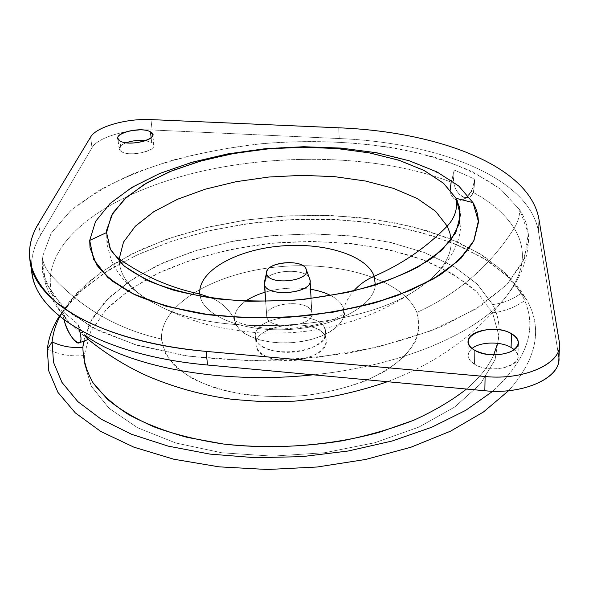 <?xml version="1.0" encoding="UTF-8"?>
<svg xmlns="http://www.w3.org/2000/svg" width="589" height="589" viewBox="0 0 589 589"><rect width="100%" height="100%" fill="white"/><g stroke="black" fill="none" stroke-linecap="round" stroke-linejoin="round"><path stroke-width="0.44" stroke-dasharray="2.94 2.21" d="M474.491 364.171C488.252 373.279 518.725 368.007 517.945 356.75L517.054 353.076L514.226 349.638C530.814 362.382 493.273 376.467 474.491 364.171L474.675 350.256L474.491 364.171C466.937 358.988 466.135 353.746 472.076 348.438L469.139 351.685L468.1 355.285C468.145 358.591 470.272 361.55 474.491 364.171M472.974 202.645L458.757 186.036C445.402 176.096 428.88 167.681 409.208 160.79C367.853 148.391 316.315 144.334 265.3 148.7C226.618 152.86 191.425 161.128 159.722 173.497C140.049 182.347 123.484 192.375 110.033 203.58L95.536 221.479L89.705 240.415L90.021 247.859L89.705 240.415L95.536 221.479L110.033 203.58L131.892 187.405L159.722 173.497L192.124 162.24L227.752 153.913L265.3 148.7L303.497 146.742L341.075 148.097L376.761 152.794L409.208 160.79L437.016 171.944L458.757 186.036L472.974 202.645C476.611 209.051 478.401 215.751 478.349 222.76C478.401 215.751 476.611 209.051 472.974 202.645M32.226 274.238C30.179 260.934 32.91 247.969 40.427 235.335L92.024 147.684C97.671 137.259 127.82 128.616 152.131 129.985L339.205 138.548C437.48 142.553 528.981 177.075 538.442 231.33L538.913 219.012L538.442 231.33L558.637 355.903L538.442 231.33C528.981 177.075 437.48 142.553 339.205 138.548L152.131 129.985C127.82 128.616 97.671 137.259 92.024 147.684L40.427 235.335C34.133 245.952 31.173 256.841 31.563 268.017M451.137 182.148C384.889 156.365 290.002 152.595 207.667 169.919C125.847 187.383 57.155 227.347 50.595 274.702C46.126 269.556 43.343 263.784 42.246 257.364L42.496 271.581L51.007 292.814L69.767 312.921L98.797 330.812L137.428 345.353L184.18 355.498C218.681 359.85 254.698 361.256 292.232 359.71L347.341 353.29C382.879 346.332 415.061 337.085 443.892 325.533L480.329 306.14L506.82 284.656L522.833 262.304L528.539 240.15C528.797 229.511 525.896 219.461 519.844 209.986L528.311 233.487L524.409 258.77L506.945 284.524L475.61 309.129L431.303 330.716L376.342 347.466L314.438 357.81L250.31 360.792L188.981 356.205L135.014 344.639L91.928 327.322L61.816 305.875L45.39 282.021L42.246 257.364L51.162 233.273L70.503 210.818L98.459 190.784C120.686 178.791 145.579 168.542 173.137 160.046C201.718 152.625 231.396 147.169 262.164 143.679C309.166 139.851 354.35 141.47 397.722 148.538C425.405 154.244 450.401 162.012 472.709 171.841L500.687 189.224L519.844 209.986L500.687 189.224C483.333 176.936 462.372 166.591 437.796 158.205C386.443 143.186 323.95 138.408 262.164 143.679C215.346 148.678 172.371 158.691 133.239 173.733C108.781 184.541 87.864 196.903 70.503 210.818L51.162 233.273L42.246 257.364C43.343 263.784 46.126 269.556 50.595 274.702C57.155 227.347 125.847 187.383 207.667 169.919C290.002 152.595 384.889 156.365 451.137 182.148C447.876 189.849 452.323 204.199 462.63 199.634L466.9 196.778L470.714 192.08L472.577 188.185L474.778 179.181L454.237 170L453.611 178.327C452.124 196.063 473.394 206.143 474.093 187.626L474.778 179.181L474.093 187.626L472.577 188.185L474.093 187.626C473.608 192.537 471.885 195.754 468.94 197.278C462.431 200.79 452.521 189.128 453.611 178.327L452.109 178.872L451.137 182.148L452.109 178.872L453.611 178.327L454.237 170L452.109 178.872L454.237 170L474.778 179.181L472.577 188.185L471.163 191.322C490.806 201.629 505.134 213.947 514.153 228.274C517.709 222.465 519.608 216.369 519.844 209.986C519.608 216.369 517.709 222.465 514.153 228.274C505.134 213.947 490.806 201.629 471.163 191.322C467.614 202.049 449.893 204.037 450.305 190.056M121.26 151.572C117.439 148.656 119.081 145.726 126.186 142.766C121.422 144.607 119.081 146.676 119.177 148.958L121.26 151.572L119.913 140.904L121.26 151.572C128.962 156.902 155.636 151.638 153.928 145.196L151.675 142.457C163.602 148.472 131.399 158.286 121.26 151.572M145.66 140.668L151.675 142.457L145.66 140.668M558.637 355.903L559.314 341.988L558.843 359.643M40.427 235.335L38.506 223.562L40.427 235.335M92.024 147.684L90.573 137.112L92.024 147.684M152.131 129.985L150.961 119.596L152.131 129.985M339.205 138.548L338.763 127.806L339.205 138.548M151.137 137.686L151.675 142.457L151.137 137.686M161.46 339.021C160.363 304.012 215 272.994 277.021 266.95C338.999 260.544 403.067 279.282 416.865 312.428C457.771 293.963 490.203 265.911 514.153 228.274C527.582 249.913 524.585 273.097 505.156 297.82C476.162 333.661 400.756 366.063 313.112 374.81C400.756 366.063 476.162 333.661 505.156 297.82C524.585 273.097 527.582 249.913 514.153 228.274C490.203 265.911 457.771 293.963 416.865 312.428C419.729 321.969 419.162 331.776 415.157 341.841C409.105 351.839 399.666 361.241 386.855 370.039C365.474 382.489 336.93 391.508 305.507 395.477C284.31 397.163 263.673 396.817 243.588 394.453C224.431 390.949 207.652 385.788 193.258 378.963C180.632 371.379 171.362 362.89 165.45 353.51L161.46 339.021C117.483 329.229 80.524 307.789 50.595 274.702C80.524 307.789 117.483 329.229 161.46 339.021C162.873 348.85 167.762 358.208 176.126 367.102C186.47 375.48 199.804 382.548 216.134 388.306C243.183 395.845 272.972 398.23 305.507 395.477C326.402 392.62 345.809 387.974 363.715 381.539C380.214 374.251 393.732 365.909 404.253 356.514C412.786 346.788 417.807 336.908 419.309 326.88L416.865 312.428C403.075 279.282 338.999 260.544 277.021 266.95C215 272.994 160.363 304.012 161.46 339.021M88.321 339.426C88.475 340.199 73.728 326.836 68.317 321.049L66.02 318.406L61.609 310.351L77.954 324.267L81.275 330.871L77.954 324.267L61.609 310.351L66.02 318.406L68.317 321.049C54.593 306.066 48.688 290.62 50.595 274.702C48.688 290.62 54.593 306.066 68.317 321.049C73.515 326.586 87.017 338.889 88.254 339.448M66.02 318.406L63.892 319.179L64.068 319.842L63.892 319.179L66.02 318.406M61.609 310.351L63.892 319.179L61.609 310.351M77.954 324.267L79.353 329.796L77.954 324.267M343.659 308.857C342.003 303.696 337.777 299.293 330.974 295.663C337.777 299.293 342.003 303.696 343.659 308.857C345.588 302.407 348.924 296.458 353.658 290.995C348.924 296.458 345.588 302.407 343.659 308.857C348.357 322.986 326.063 339.22 295.545 342.327C265.072 345.64 236.344 334.685 234.636 320.144C230.203 310.668 222.804 303.379 212.452 298.262C222.804 303.379 230.203 310.668 234.636 320.144L236.049 324.546L239.502 329.317L244.825 333.61L251.856 337.247L260.338 340.081L269.968 341.981L280.371 342.864L291.128 342.702L301.826 341.48L312.023 339.264L321.329 336.135L329.376 332.233L335.877 327.72L340.604 322.779L343.416 317.604L343.659 308.857M310.572 289.273C295.163 286.998 279.959 287.977 264.976 292.225C279.959 287.977 295.163 286.998 310.572 289.273M245.561 301.185C237.507 306.987 233.87 313.304 234.636 320.144C233.87 313.304 237.507 306.987 245.561 301.185M375.34 285.01C374.074 305.632 336.076 326.564 290.274 329.42C244.479 332.49 204.103 316.624 200.194 296.333C204.103 316.624 244.479 332.49 290.274 329.42C336.076 326.564 374.074 305.632 375.34 285.01M451.093 240.098C452.102 256.87 441.014 273.119 417.837 288.838C360.718 329.413 220.411 338.484 158.544 305.61C133.534 293.005 120.45 278.317 119.287 261.553C120.45 278.317 133.534 293.005 158.544 305.61C220.411 338.484 360.718 329.413 417.837 288.838C441.014 273.119 452.102 256.87 451.093 240.098M110.114 248.808L107.08 240.908L106.55 232.596L107.08 240.908L110.114 248.808M311.728 312.163C309.144 298.122 263.202 302.834 266.832 316.808C268.429 331.364 316.624 326.328 311.728 312.163L309.924 279.51L311.89 313.245C313.952 327.042 268.209 330.672 266.832 316.808L266.751 316.168C264.741 302.444 309.269 298.505 311.728 312.163M309.564 278.531C304.844 266.199 262.363 270.837 264.328 283.523M265.698 301.516L266.832 316.808L265.698 301.516M264.49 281.778C266.567 269.733 306.089 267.178 309.704 278.855M82.894 347.201L89.329 323.7L104.967 301.671L128.365 281.932L158.029 265.109L192.478 251.628L230.292 241.799L270.123 235.814L310.661 233.811L350.61 235.865L388.637 241.998L423.366 252.158L453.324 266.191L476.965 283.81L492.713 304.535C499.03 316.749 500.672 329.685 497.639 343.328C500.672 329.685 499.03 316.749 492.713 304.535C503.08 303.372 512.526 299.617 521.051 293.278L526.441 299.367C516.236 306.943 504.935 311.419 492.544 312.818L476.854 291.916C462.321 279.392 444.518 268.739 423.432 259.97C379.22 244.148 324.598 238.56 270.653 243.375C229.762 248.057 192.522 257.879 158.934 272.832C138.069 283.574 120.458 295.847 106.094 309.645L90.544 331.843L84.168 355.513C71.217 356.772 58.937 354.674 47.326 349.203C58.937 354.674 71.217 356.772 84.168 355.513L90.544 331.843L106.094 309.645L129.389 289.773L158.934 272.832L193.258 259.263L230.947 249.375L270.653 243.375L311.066 241.387L350.897 243.493L388.814 249.699L423.432 259.97L453.294 274.135L476.854 291.916L492.544 312.818L498.868 335.597L495.062 359.732L480.388 384.013L454.76 406.984L418.956 427.077L374.744 442.744L324.826 452.713L272.611 456.136L221.781 452.779L175.831 443.009L137.612 427.769L109.098 408.332L91.266 386.178L84.234 362.743L91.266 386.178L109.098 408.332L137.612 427.769L175.831 443.009L221.781 452.779L272.611 456.136L324.826 452.713L374.744 442.744L418.956 427.077L454.76 406.984L480.388 384.013L495.062 359.732L498.868 335.597L492.544 312.818C504.935 311.419 516.236 306.943 526.441 299.367L509.058 277.404L484.173 258.549L453.258 243.183L417.675 231.514L378.705 223.643L337.541 219.601L295.28 219.38L252.961 222.929L211.628 230.181L172.341 241.019L136.221 255.302L104.474 272.825L78.403 293.256L59.356 316.146L65.217 307.782L84.639 287.616L109.569 269.593L138.989 254.028L171.936 241.151L207.512 231.124L244.862 224.048L283.199 220.014L321.734 219.079L359.688 221.28L396.257 226.647L430.581 235.173L461.761 246.813L488.811 261.479L512.025 280.349L520.551 290.333L526.441 299.367C543.014 328.08 537.087 358.517 508.668 390.669C537.087 358.517 543.014 328.08 526.441 299.367L521.051 293.278L514.271 283.081L507.07 274.813L484.452 256.465L458.036 242.204L427.518 230.873L393.879 222.576L358.016 217.356L320.777 215.221L282.948 216.148L245.318 220.102L208.661 227.015L173.762 236.815L141.478 249.375L112.676 264.542L88.313 282.087L69.384 301.693L59.85 316.551L76.555 293.285L100.866 272.324L131.34 254.198L166.613 239.267L205.406 227.788L246.526 219.925L288.831 215.802L331.232 215.508L372.623 219.079L411.851 226.544L447.692 237.868L478.798 252.939L503.757 271.536L521.051 293.278C538.92 324.561 529.511 357.206 492.824 391.221C529.511 357.206 538.92 324.561 521.051 293.278C512.526 299.617 503.08 303.372 492.713 304.535L477.318 284.156L454.296 266.765L425.118 252.821L391.265 242.602L354.129 236.255L315.027 233.84L275.218 235.335L235.939 240.695L198.412 249.78L163.926 262.429L133.791 278.354L109.414 297.187L92.215 318.377L83.579 341.193M493.67 354.917C488.414 366.667 479.365 378.042 466.532 389.042C479.365 378.042 488.414 366.667 493.67 354.917M325.481 330.282L325.658 334.302L324.053 338.344L320.74 342.202L315.851 345.669L309.637 348.57L302.407 350.727L294.544 352.031L286.468 352.413L278.619 351.839L271.411 350.352L265.227 348.04L260.367 345.029L257.084 341.487L255.516 337.6C250.354 315.321 320.998 308.04 325.481 330.282L325.894 338.52C321.417 316.109 251.01 323.39 256.171 345.839L257.739 349.756L261.015 353.326L265.853 356.367L272.022 358.701L279.208 360.203L287.034 360.785L295.074 360.409L302.908 359.099L310.108 356.927L316.308 354.018L321.174 350.521L324.48 346.641L326.07 342.57L325.894 338.52L326.196 340.471C329.45 362.765 257.879 368.28 256.171 345.839L255.516 337.6C257.209 359.872 329.045 354.35 325.791 332.218L325.481 330.282C321.16 308.526 252.269 314.835 255.412 336.768L256.068 345.007C252.917 322.905 321.572 316.595 325.894 338.52L325.481 330.282M517.945 356.75L518.386 342.872M468.1 355.285L468.248 341.487M119.177 148.958L117.829 138.334M153.928 145.196L152.728 134.587M462.63 199.634L468.94 197.278M66.874 319.459C53.732 305.19 45.611 289.236 42.496 271.581M528.539 240.15C527.501 260.912 519.704 280.136 505.156 297.82C492.316 314.04 477.686 328.493 461.268 341.178C455.164 345.971 446.977 351.581 436.699 358.002C421.069 367.337 404.643 375.237 387.429 381.701M236.049 324.546L233.899 320.468L239.127 322.625C244.406 325.018 263.548 329.303 282.536 328.868C293.256 328.522 304.888 327.042 317.434 324.429C326.623 321.83 333.632 319.334 338.469 316.956L345.021 313.282L343.416 317.604M459.795 208.631L460.841 215.714C461.239 216.649 461.327 230.976 458.043 240.341C452.072 258.483 438.665 274.651 417.837 288.838C384.941 311.367 348.666 325.408 309.026 330.959L292.254 332.697L264.792 333.219C245.208 332.063 225.904 329.177 206.886 324.539C189.555 319.584 173.438 313.274 158.544 305.61C135.117 293.808 119.383 278.671 111.328 260.205L106.955 244.126L106.609 231.47M266.751 316.168L265.661 301.516M311.89 313.245L311.08 298.579M505.745 273.473L510.663 278.98M69.384 301.693L65.217 307.782M325.791 332.218L326.196 340.471M255.412 336.768L256.068 345.007"/><path stroke-width="0.88" d="M514.226 349.638L511.09 347.451L511.48 333.691C516.074 336.326 518.372 339.389 518.386 342.872C519.174 353.996 488.517 359.246 474.675 350.256C470.427 347.672 468.284 344.749 468.248 341.487C467.482 330.319 497.249 325.04 511.48 333.691L511.09 347.451C500.628 341.178 480.16 341.708 472.076 348.438C480.16 341.708 500.628 341.178 511.09 347.451L514.226 349.638M538.913 219.012L559.314 341.988C564.166 362.058 525.852 380.788 485.1 376.511L206.143 351.39C138.636 345.206 84.168 326.07 55.462 301.774C28.014 276.16 22.36 250.089 38.506 223.562L90.573 137.112C96.265 126.834 126.547 118.279 150.961 119.596L338.763 127.806C437.436 131.627 529.356 165.509 538.913 219.012C529.356 165.509 437.436 131.627 338.763 127.806L150.961 119.596C126.547 118.279 96.265 126.834 90.573 137.112L38.506 223.562C30.915 236.034 28.125 248.83 30.142 261.958C35.178 302.407 102.265 342.386 206.143 351.39L485.1 376.511C522.988 380.428 559.822 364.503 559.528 345.684L559.314 341.988L538.913 219.012M511.48 333.691C490.777 321.145 452.529 337.821 474.675 350.256C486.183 355.771 498.125 356.286 510.508 351.81C520.448 346.045 520.772 340.008 511.48 333.691M150.475 131.884C140.388 125.575 108.67 134.778 119.913 140.904C130.073 147.508 162.431 137.797 150.475 131.884L151.137 137.686L150.475 131.884L152.728 134.587C154.421 140.926 127.629 146.146 119.913 140.904L117.829 138.334C116.247 131.943 142.531 126.812 150.475 131.884M90.021 247.859L96.611 264.785C105.063 275.755 117.837 285.761 134.94 294.802C154.399 303.026 177.193 309.439 203.315 314.025C230.866 317.368 259.587 318.413 289.479 317.162C319.29 314.555 347.635 309.821 374.523 302.96C399.835 295.037 421.614 285.746 439.85 275.085C455.65 263.916 467.033 252.35 473.998 240.386L478.349 222.752L473.99 240.393L461.158 258.122L439.843 275.085L410.577 290.348L374.516 302.96L333.403 312.104L289.479 317.162L245.274 317.802L203.323 314.025L165.936 306.162L134.947 294.802L111.623 280.725L96.618 264.792L90.021 247.866L96.611 264.778L111.623 280.71L134.947 294.787L165.936 306.147L203.323 314.011L245.267 317.788L289.479 317.147L333.403 312.089L374.516 302.945L410.577 290.325L439.843 275.07L461.158 258.107L473.99 240.378L478.349 222.738C478.401 215.736 476.611 209.036 472.974 202.631L456.004 198.272C457.889 208.491 454.966 217.783 447.228 226.139C426.141 247.652 401.794 264.351 374.192 276.234C366.093 279.746 359.246 284.671 353.658 290.995C359.246 284.671 366.093 279.746 374.192 276.234L375.34 285.01L374.192 276.234C366.284 254.639 322.028 241.77 278.442 246.239C234.805 250.443 197.632 271.595 199.811 294.007C197.632 271.595 234.805 250.443 278.442 246.239C322.028 241.77 366.284 254.639 374.192 276.234C401.794 264.351 426.141 247.652 447.228 226.139L449.9 233.001L451.093 240.098L449.9 233.001L447.228 226.139L435.602 211.289L417.336 198.574L393.607 188.414L365.673 181.059L334.766 176.678L302.098 175.331L268.856 177.024L236.211 181.677L205.34 189.165L177.436 199.296L153.692 211.775L135.323 226.228L123.484 242.131L119.206 258.836L123.484 242.131L135.323 226.228L153.692 211.775L177.436 199.296L205.34 189.165L236.211 181.677L268.856 177.024L302.098 175.331L334.766 176.678L365.673 181.059L393.607 188.414L417.336 198.574L435.602 211.289L447.228 226.139C454.966 217.783 457.889 208.491 456.004 198.272L459.42 206.975L459.317 223.665L450.548 240.813L432.915 257.526C416.909 268.164 397.067 277.529 373.389 285.613C347.966 292.674 320.858 297.614 292.07 300.427L249.265 301.325C221.331 299.698 195.865 295.914 172.849 289.972C151.933 282.956 135.198 274.555 122.652 264.763L110.246 249.088L106.55 232.596L106.764 229.776L112.897 212.968L126.694 197.101L147.014 182.774L172.658 170.471L202.38 160.539L234.974 153.243L269.239 148.752L304.005 147.191L338.108 148.627L370.356 153.059L399.533 160.429L424.374 170.611L443.613 183.348L456.004 198.272L443.421 183.186L423.844 170.339L398.562 160.12L368.891 152.779L336.135 148.457L301.553 147.206L266.368 149.017L231.801 153.81L199.06 161.474L169.389 171.804L144.047 184.534L124.308 199.266L111.431 215.508L106.55 232.596L89.705 240.4L95.528 221.464L110.025 203.566L131.884 187.39L159.715 173.483L192.124 162.233L227.752 153.898L265.3 148.693L303.497 146.727L341.075 148.082L376.761 152.779L409.2 160.775L437.016 171.936L458.757 186.021L472.974 202.631L478.342 221.177L473.762 240.849L458.61 260.618L432.93 279.26L397.641 295.464C369.899 304.675 339.566 311.426 306.648 315.704C273.23 318.31 240.835 318.031 209.47 314.865L167.143 306.486L132.724 293.72L107.956 277.655L93.622 259.484L89.705 240.4L106.55 232.596L110.57 249.721L123.999 265.933L146.764 280.187C166.341 288.419 189.54 294.618 216.354 298.778C244.634 301.516 273.797 301.723 303.865 299.389L347.083 292.505C374.273 285.739 397.921 277.25 418.035 267.038L441.61 250.421L455.783 232.729L460.421 215.037L456.004 198.272L472.974 202.631L458.757 186.021L437.016 171.936L409.2 160.775L376.761 152.779L341.075 148.082L303.497 146.727L265.3 148.693L227.752 153.898L192.124 162.233L159.715 173.483L131.884 187.39L110.025 203.566L95.528 221.464L89.705 240.4L90.021 247.851M31.563 268.017C31.35 311.044 98.657 355.314 207.519 365.011L484.843 390.743C525.344 395.116 563.437 376.216 558.637 355.903M126.186 142.766C132.51 140.602 139.004 139.895 145.66 140.668C139.004 139.895 132.51 140.602 126.186 142.766M559.528 345.684L558.843 359.643C559.116 378.683 522.495 394.748 484.843 390.743L485.1 376.511L484.843 390.743L207.519 365.011L206.143 351.39L207.519 365.011C104.224 355.785 37.365 315.24 32.226 274.238L30.142 261.958M450.305 190.056L451.137 182.148M88.254 339.448L84.352 334.802C127.496 366.682 220.816 384.838 313.112 374.81C220.816 384.838 127.496 366.682 84.352 334.802L88.321 339.426L79.427 342.746C81.164 341.591 81.429 338.41 80.222 333.219L82.379 332.417L80.222 333.219C84.787 352.848 68.243 338.837 64.068 319.842C66.925 331.217 75.62 345.39 79.427 342.746M79.353 329.796L80.222 333.219L79.353 329.796M330.974 295.663C325.283 292.681 318.48 290.554 310.572 289.273C318.48 290.554 325.283 292.681 330.974 295.663M264.976 292.225C257.29 294.507 250.818 297.497 245.561 301.185C250.818 297.497 257.29 294.507 264.976 292.225M212.452 298.262L199.811 294.007L212.452 298.262M200.194 296.333L199.811 294.007C170.486 287.859 143.62 276.138 119.206 258.836C143.62 276.138 170.486 287.859 199.811 294.007L200.194 296.333M119.287 261.553L119.206 258.836L114.067 254.264L110.114 248.808L114.067 254.264L119.206 258.836L119.287 261.553M265.661 301.516L264.409 284.141C265.757 297.57 312.148 293.918 310.086 280.563L309.564 278.531M306.221 269.423L309.924 279.51C314.857 293.219 265.978 298.24 264.409 284.141L265.698 301.516L264.49 281.778L266.795 271.684L266.729 273.716L264.409 284.141L266.729 273.716C268.135 285.768 310.513 281.439 306.309 269.703L306.118 269.144C303.041 259.108 268.555 261.339 266.795 271.684M309.924 279.51L306.309 269.703L309.924 279.51M266.729 273.716C263.511 262.12 304.13 258.034 306.309 269.703C310.513 281.439 268.135 285.768 266.729 273.716M497.639 343.328L493.67 354.917L497.639 343.328M466.532 389.042C451.896 400.483 434.299 410.879 413.736 420.237L379.691 432.164C330.922 445.674 274.297 449.981 223.327 444.01L187.206 437.377C164.913 431.236 145.321 423.609 128.439 414.501C113.346 404.731 101.544 394.137 93.018 382.725C86.406 371.048 83.034 359.209 82.894 347.201C83.034 359.209 86.406 371.048 93.018 382.725L107.573 399.401C120.377 409.885 136.258 419.206 155.224 427.364C175.765 434.675 198.471 440.219 223.327 444.01C262.385 448.295 301.966 447.242 342.076 440.837C367.823 435.661 391.707 428.799 413.736 420.237C434.299 410.879 451.896 400.483 466.532 389.042M84.168 355.513L84.234 362.743L84.168 355.513M47.326 349.203L48.762 370.945L57.987 392.451L75.34 412.918L100.815 431.479L133.975 447.206L173.858 459.236L219.012 466.834L267.539 469.499L317.221 467.003L365.725 459.449L410.827 447.265L450.592 431.133L483.525 411.947L508.668 390.669L483.525 411.947L450.592 431.133L410.827 447.265L365.725 459.449L317.221 467.003L267.539 469.499L219.012 466.834L173.858 459.236L133.975 447.206L100.815 431.479L75.34 412.918L57.987 392.451L48.762 370.945L47.326 349.203L52.104 341.892L53.481 362.257L61.97 382.408L77.866 401.639L101.183 419.199L131.553 434.277L168.204 446.131L209.927 454.097L255.125 457.69L301.899 456.652L348.232 451.005L392.119 441.021L431.752 427.239L465.671 410.371L492.824 391.221L465.671 410.371L431.752 427.239L392.119 441.021L348.232 451.005L301.899 456.652L255.125 457.69L209.927 454.097L168.204 446.131L131.553 434.277L101.183 419.199L77.866 401.639L61.97 382.408L53.481 362.257L52.104 341.892L47.326 349.203C48.615 337.806 52.627 326.785 59.356 316.146C52.627 326.785 48.615 337.806 47.326 349.203M59.85 316.551C55.594 324.797 53.01 333.249 52.104 341.892C61.793 346.479 72.057 348.246 82.894 347.201C72.057 348.246 61.793 346.479 52.104 341.892C53.01 333.249 55.594 324.797 59.85 316.551M83.579 341.193L82.894 347.201M88.298 339.455C106.064 353.886 125.398 365.909 146.3 375.524C173.755 387.371 202.564 395.329 232.714 399.401L262.974 401.705L294.125 401.197L325.054 397.84C346.339 394.07 367.131 388.688 387.429 381.701M106.764 229.776L106.609 231.47M459.42 206.975L459.795 208.631M311.08 298.579L310.086 280.563"/></g></svg>
